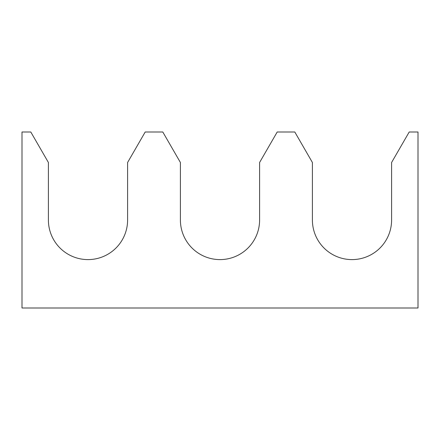 <?xml version="1.0" encoding="UTF-8"?>
<svg xmlns="http://www.w3.org/2000/svg" width="440" height="440" viewBox="0 0 440 440"><rect width="100%" height="100%" fill="white"/><g stroke="black" fill="none" stroke-linecap="round" stroke-linejoin="round"><path stroke-width="0.33" stroke-dasharray="2.2 1.65" d="M48.4 220A39.6 39.6 0 0 0 88 259.6A39.6 39.6 0 0 0 127.6 220L127.6 162.487L145.2 132L162.8 132L180.4 162.487L180.4 220A39.6 39.6 0 0 0 220 259.6A39.6 39.6 0 0 0 259.6 220L259.6 162.487L277.2 132L294.8 132L312.4 162.487L312.4 220A39.6 39.6 0 0 0 352 259.6A39.6 39.6 0 0 0 391.6 220L391.6 162.487L409.2 132L418 132L418 308L22 308L22 132L30.8 132L48.4 162.487L48.4 220"/><path stroke-width="0.66" d="M48.4 220A39.6 39.6 0 0 0 88 259.6A39.6 39.6 0 0 0 127.6 220L127.6 162.487L145.2 132L162.8 132L180.4 162.487L180.4 220A39.6 39.6 0 0 0 220 259.6A39.6 39.6 0 0 0 259.6 220L259.6 162.487L277.2 132L294.8 132L312.4 162.487L312.4 220A39.6 39.6 0 0 0 352 259.6A39.6 39.6 0 0 0 391.6 220L391.6 162.487L409.2 132L418 132L418 308L22 308L22 132L30.8 132L48.4 162.487L48.4 220"/></g></svg>
